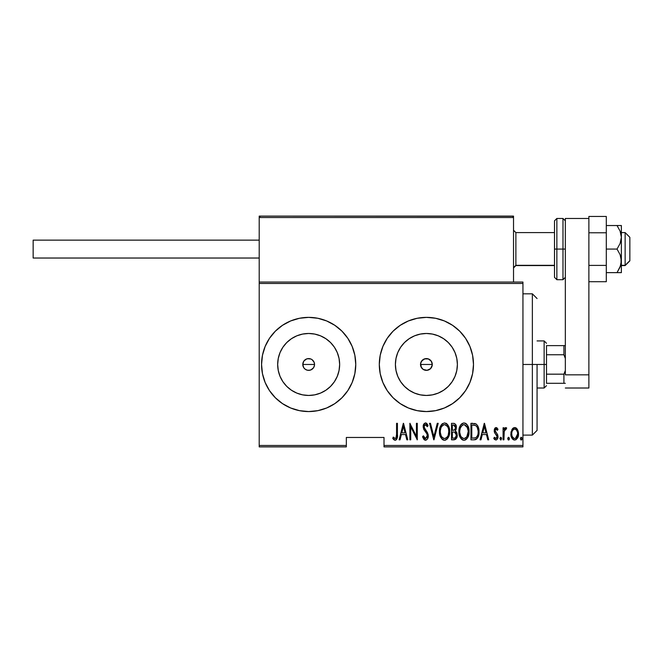 <?xml version="1.0" encoding="UTF-8"?>
<svg xmlns="http://www.w3.org/2000/svg" width="663" height="663" viewBox="0 0 663 663"><rect width="100%" height="100%" fill="white"/><g stroke="black" fill="none" stroke-linecap="round" stroke-linejoin="round"><path stroke-width="0.99" d="M310.044 370.186L307.508 370.244L305.386 369.366L303.762 367.741L302.883 365.62L303.223 362.205L302.776 364.468A5.884 5.884 0 0 1 308.66 358.584A5.884 5.884 0 0 1 314.544 364.468L314.096 362.213L311.933 359.57L313.558 361.194L314.436 363.316L314.428 365.62L313.433 367.907M314.096 362.213L314.544 364.468A5.884 5.884 0 0 1 308.66 370.352A5.884 5.884 0 0 1 302.776 364.468L303.762 367.741L302.776 364.468L303.762 361.194L305.386 359.57L307.508 358.691L310.914 359.031L308.66 358.584L306.405 359.031L303.77 361.186L304.59 360.208M420.615 363.357L420.508 364.468A5.884 5.884 0 0 1 426.4 358.584A5.884 5.884 0 0 1 432.284 364.468L431.398 361.368L428.373 358.923L424.486 358.898L421.444 361.294M396.002 358.418L395.405 364.468A30.987 30.987 0 0 1 426.4 333.481A30.987 30.987 0 0 1 457.387 364.468L456.79 370.509L455.025 376.327L452.166 381.681L448.312 386.38L443.613 390.234L438.26 393.093L432.442 394.858L426.4 395.455L420.35 394.858L414.541 393.093L409.179 390.234L404.488 386.38L400.634 381.681L397.767 376.327L396.002 370.509L395.405 364.468L396.002 358.418L397.767 352.608L400.634 347.246L404.488 342.556L409.179 338.702L414.541 335.834L420.35 334.077L426.4 333.481L432.442 334.077L438.26 335.834L443.613 338.702L448.312 342.556L452.166 347.246L455.025 352.608L456.79 358.418L457.387 364.468A30.987 30.987 0 0 1 426.4 395.455A30.987 30.987 0 0 1 395.405 364.468L396.002 370.509M278.269 358.418L277.673 364.468A30.987 30.987 0 0 1 308.66 333.481A30.987 30.987 0 0 1 339.647 364.468L339.05 370.509L337.285 376.327L334.425 381.681L330.572 386.38L325.873 390.234L320.519 393.093L314.701 394.858L308.66 395.455L302.61 394.858L296.8 393.093L291.438 390.234L286.748 386.38L282.894 381.681L280.026 376.327L278.269 370.509L277.673 364.468L278.269 358.418L280.026 352.608L282.894 347.246L286.748 342.556L291.438 338.702L296.8 335.834L302.61 334.077L308.66 333.481L314.701 334.077L320.519 335.834L325.873 338.702L330.572 342.556L334.425 347.246L337.285 352.608L339.05 358.418L339.647 364.468A30.987 30.987 0 0 1 308.66 395.455A30.987 30.987 0 0 1 277.673 364.468L278.269 370.509M282.496 325.309L275.36 331.168L269.501 338.304L265.15 346.442L262.465 355.277L261.562 364.468L262.465 373.659L265.15 382.493L269.501 390.631L275.36 397.767L282.496 403.626L290.634 407.977L299.469 410.654L308.66 411.566L317.85 410.654L326.685 407.977L334.823 403.626L341.959 397.767L347.818 390.631L352.169 382.493L354.846 373.659L355.758 364.468A47.098 47.098 0 0 0 341.959 331.168L334.823 325.309L326.685 320.958L317.85 318.273L308.66 317.37L299.469 318.273L290.634 320.958L282.496 325.309L275.36 331.168A47.098 47.098 0 0 0 261.562 364.468A47.098 47.098 0 0 1 308.66 317.37A47.098 47.098 0 0 1 355.758 364.468L354.846 355.277L352.169 346.442L347.818 338.304L341.959 331.168L336.472 326.461M469.901 346.418A47.098 47.098 0 0 0 435.599 318.281L426.4 317.37L417.209 318.273L408.375 320.958L400.237 325.309L393.093 331.168L387.242 338.304L382.891 346.442L380.206 355.277L379.302 364.468A47.098 47.098 0 0 1 426.4 317.37A47.098 47.098 0 0 1 473.49 364.468A47.098 47.098 0 0 0 469.918 346.467L465.559 338.304L459.699 331.168L452.564 325.309L444.417 320.958L435.583 318.273A47.098 47.098 0 0 0 426.425 317.37M426.375 317.37A47.098 47.098 0 0 0 417.226 318.273M387.242 338.304A47.098 47.098 0 0 0 380.214 355.26M380.206 355.302A47.098 47.098 0 0 0 379.302 364.451M421.295 367.41L420.673 363.084M310.922 359.031L311.933 359.57L310.914 359.031M308.66 358.584L309.977 358.733M303.223 362.205L303.77 361.186M384.01 446.887L522.941 446.887L522.941 445.47L384.01 445.47L384.01 437.464L346.335 437.464L346.335 445.47L259.208 445.47L259.208 283.466L522.941 283.466L522.941 445.47L522.941 282.048L513.527 282.048L522.941 282.048L522.941 283.466L259.208 283.466L259.208 217.53L259.208 282.048L513.527 282.048L259.208 282.048L259.208 445.47L346.335 445.47L346.335 437.464L384.01 437.464L384.01 446.887L384.01 445.47L522.941 445.47L522.941 446.887L384.01 446.887M259.208 446.887L346.335 446.887L346.335 445.47L346.335 446.887L259.208 446.887L259.208 445.47L259.208 446.887M511.902 429.558L510.941 434.829L511.513 437.257L512.872 439.329L514.455 440.017L516.129 439.627L518.317 435.815L517.96 430.56L515.59 427.718L513.817 427.718L512.4 428.804L510.9 433.826C510.717 437 511.985 439.063 514.703 440.033C517.413 439.063 518.681 436.992 518.507 433.826L517.496 429.549L514.703 427.56L511.902 429.558M503.921 439.818L503.076 439.818L503.921 439.818L504.27 430.842L504.982 429.409L506.192 429.259L506.673 427.975L505.148 427.776L503.921 429.549L503.921 427.776L503.076 427.776L503.076 439.818L503.076 427.776L503.076 439.818L503.921 439.818L504.095 431.638L506.673 427.975L505.836 427.56L503.921 429.549L503.921 427.776L503.076 427.776L503.921 427.776M496.09 427.56L494.59 428.746L494.217 431.199L494.772 433.047L496.91 435.467L497.093 437.249L496.164 438.5L494.358 437.282L493.778 438.4L494.598 439.519L496.148 440.008L497.267 439.221L497.905 437.671L497.664 434.688L495.062 430.942L495.808 429.094L497.416 430.312L498.004 429.276L496.728 427.751L496.09 427.56L494.2 430.726L494.54 432.574L497.159 436.61L495.841 438.55L494.358 437.282L493.778 438.4L495.866 440.033C497.399 439.494 498.112 438.334 498.004 436.552L497.664 434.688L495.046 430.66L496.065 429.044L497.416 430.312L498.004 429.276L496.09 427.56M473.995 439.818L476.515 439.121L478.048 436.983L478.943 433.113L478.686 428.53L477.816 425.953L476.266 424.08L470.954 423.334L470.954 439.818L473.995 439.818C477.725 438.798 479.382 436.121 478.984 431.787C479.225 428.63 478.238 426.011 476.042 423.93L470.954 423.334L470.954 439.818L470.954 423.334L472.934 423.334M457.072 436.693L457.18 435.939L456.865 437.439L454.13 439.818L451.511 439.818L455.589 439.354L456.865 437.439L457.221 435.143L456.815 432.757L455.282 430.925L456.326 428.356L455.754 424.635L454.321 423.45L451.511 423.334L451.511 439.818L451.511 423.334L451.511 439.818L454.13 439.818C456.326 439.188 457.362 437.63 457.221 435.143L455.282 430.925L456.376 427.42C456.517 425.049 455.514 423.69 453.368 423.334L453.724 423.35M437.282 423.334L438.202 423.334L433.975 439.818L438.202 423.334L437.282 423.334L433.867 436.644L430.461 423.334L429.541 423.334L433.768 439.818L429.541 423.334L433.768 439.818L438.202 423.334L437.282 423.334L433.867 436.644L430.461 423.334L429.541 423.334L430.461 423.334M410.728 439.818L410.728 426.856L417.284 439.818L417.284 423.334L416.439 423.334L416.439 436.329L409.883 423.334L409.883 439.818L410.728 439.818L409.883 439.818L410.728 439.818L410.728 426.856L417.284 439.818L417.284 423.334L416.439 423.334L416.439 436.329L409.883 423.334L409.883 439.818L410.065 423.334M396.573 434.298L395.96 438.127L394.858 438.483L393.283 437.074L392.769 438.342L393.731 439.594L395.347 440.232L396.582 439.453L397.22 437.878L397.419 423.334L396.573 423.334L396.573 434.298C396.922 436.155 396.457 437.572 395.198 438.55L393.283 437.074L392.769 438.342L395.131 440.24C397.154 439.088 397.908 437.166 397.419 434.464L397.419 423.334L396.573 423.334L396.557 435.516M469.918 382.46A47.098 47.098 0 0 0 473.49 364.468A47.098 47.098 0 0 1 426.4 411.566A47.098 47.098 0 0 1 379.302 364.468L380.206 373.659L382.891 382.493L387.242 390.631L393.093 397.767L400.237 403.626L408.375 407.977L417.209 410.654L426.4 411.566L435.583 410.654L444.417 407.977L452.564 403.626L459.699 397.767L465.559 390.631L469.91 382.493L472.586 373.659L473.49 364.468L472.586 355.277L469.91 346.442M400.029 439.818L399.109 439.818L403.336 423.334L399.109 439.818L400.029 439.818L401.38 434.538L405.499 434.538L406.85 439.818L407.77 439.818L403.543 423.334L399.109 439.818L400.029 439.818L401.38 434.538L405.499 434.538L406.85 439.818L407.77 439.818L403.543 423.334L407.77 439.818L406.85 439.818M425.348 440.232L427.287 439.179L428.273 435.782L427.618 432.922L424.08 427.254L424.345 425.356L425.082 424.651L426.11 424.85L427.262 426.715L428.058 425.704L426.839 423.549L425.53 422.911L423.682 424.353L423.226 427.403L423.897 429.574L427.08 434.141L427.287 436.809L425.522 438.55L424.121 437.481L423.392 435.806L422.563 436.644L423.897 439.42L425.505 440.24C427.453 439.536 428.381 438.044 428.273 435.782L424.047 426.69L425.422 424.602L427.262 426.715L428.058 425.704L425.53 422.911C423.848 423.524 423.069 424.809 423.201 426.757L423.74 429.268L427.08 434.141L427.428 435.757L425.522 438.55L423.392 435.806L422.563 436.644L425.505 440.24L426.193 440.108M439.47 431.654L440.273 436.345L442.088 439.213L444.558 440.24L447.028 439.188L449.05 435.641L449.613 431.572L449.05 427.478L446.978 423.93L444.475 422.911L442.03 424.005L440.033 427.577L439.47 431.654C439.204 435.964 440.895 438.823 444.558 440.24C448.213 438.79 449.895 435.898 449.613 431.572C449.904 427.204 448.196 424.32 444.475 422.911C440.854 424.419 439.179 427.328 439.47 431.654M458.912 431.654L459.484 435.699L460.661 438.168L462.666 439.975L464.001 440.24L465.932 439.627L467.44 437.961L468.675 434.978L469.056 431.572L467.672 425.571L465.882 423.5L463.918 422.911L461.995 423.566L460.246 425.663L458.912 431.646C458.639 435.964 460.337 438.823 464.001 440.24C467.655 438.79 469.338 435.898 469.056 431.572C469.346 427.204 467.639 424.32 463.918 422.911C460.296 424.419 458.622 427.328 458.912 431.654M480.965 439.818L480.045 439.818L484.272 423.334L480.045 439.818L480.965 439.818L482.316 434.538L486.435 434.538L487.786 439.818L488.706 439.818L484.479 423.334L480.045 439.818L480.965 439.818L482.316 434.538L486.435 434.538L487.786 439.818L488.706 439.818L484.479 423.334L488.706 439.818L487.786 439.818M499.91 438.657L500.971 439.992L501.419 437.795L500.54 437.323L499.952 438.218L500.756 440.033L501.601 438.657L500.756 437.282L499.91 438.657M507.725 438.657L508.173 439.867L508.977 439.867L509.416 438.657L508.977 437.447L508.355 437.323L507.767 438.218L508.571 440.033L509.416 438.657L508.571 437.282L507.725 438.657M520.405 438.657L520.853 439.867L521.657 439.867L522.096 438.657L521.657 437.447L521.035 437.323L520.447 438.218L521.251 440.033L522.096 438.657L521.251 437.282L520.405 438.657M444.417 320.958L446.928 322.077M446.928 406.85L444.417 407.977M290.634 320.958L299.469 318.273M326.685 407.977L317.85 410.654M432.284 364.468L420.508 364.468L432.284 364.468L431.837 366.722L430.56 368.628L428.654 369.904L426.4 370.352L423.127 369.366L420.955 366.722L420.624 363.316L422.232 360.307L425.248 358.691L428.654 359.031L431.29 361.194L432.284 364.468A5.884 5.884 0 0 1 426.4 370.352A5.884 5.884 0 0 1 420.508 364.468L420.615 365.57M303.762 367.741L305.262 369.274M307.392 370.219L306.298 369.863M336.92 402.143L334.84 403.618M341.959 397.767A47.098 47.098 0 0 0 355.758 364.468A47.098 47.098 0 0 1 308.66 411.566A47.098 47.098 0 0 1 261.562 364.468A47.098 47.098 0 0 0 275.36 397.767L280.847 402.474M379.302 364.484A47.098 47.098 0 0 0 380.206 373.634M380.214 373.675A47.098 47.098 0 0 0 417.193 410.654M417.226 410.662A47.098 47.098 0 0 0 426.375 411.566M426.425 411.566A47.098 47.098 0 0 0 469.901 382.518M282.894 381.681L286.748 386.38L291.438 390.234M302.61 394.858L308.66 395.455L314.701 394.858M325.873 390.234L330.572 386.38L334.425 381.681M339.05 370.509L339.647 364.468L339.05 358.418M334.425 347.246L330.572 342.556L325.873 338.702M314.701 334.077L308.66 333.481L302.61 334.077M291.438 338.702L286.748 342.556L282.894 347.246M314.544 364.468L314.096 366.722L314.544 364.468L302.776 364.468L314.544 364.468M308.66 370.352L310.914 369.904L313.549 367.741L311.933 369.366L309.803 370.244M312.82 360.307L313.558 361.194M400.634 381.681L404.488 386.38L409.179 390.234M420.35 394.858L426.4 395.455L432.442 394.858M443.613 390.234L448.312 386.38L452.166 381.681M456.79 370.509L457.387 364.468L456.79 358.418M452.166 347.246L448.312 342.556L443.613 338.702M432.442 334.077L426.4 333.481L420.35 334.077M409.179 338.702L404.488 342.556L400.634 347.246M420.632 365.661L421.784 368.122L423.251 369.44L427.055 370.319L430.536 368.653L432.243 365.139M396.573 423.334L397.419 423.334L397.419 434.472M397.212 437.911L396.922 438.856M395.944 440.033L395.347 440.232M394.742 440.191L393.731 439.594M393.648 439.511L393.217 438.997M392.985 438.666L393.283 437.074L393.872 437.713M394.004 437.845L395.198 438.55M395.753 438.342L396.242 437.646M396.532 436.113L396.557 435.533M403.435 426.516L405.06 432.848L401.811 432.848L403.435 426.516L405.06 432.848L401.811 432.848L403.435 426.516M416.439 423.334L417.284 423.334L417.085 439.818M424.668 440.041L423.897 439.42M422.977 437.804L422.762 437.224M422.563 436.644L423.392 435.806L423.715 436.66M425.074 438.458L425.754 438.533M425.522 438.55L427.403 435.342M427.428 435.757L426.723 433.453M427.254 434.605L427.08 434.141M425.895 432.226L425.323 431.505M424.958 431.058L424.535 430.511M423.226 426.143L423.955 423.872M426.027 422.994L426.748 423.458M427.163 423.955L427.635 424.759M427.652 424.801L427.859 425.248M428.058 425.704L427.262 426.715L426.649 425.497M426.094 424.834L424.519 425.074M424.113 426.002L424.055 426.972M424.08 427.254L424.859 429.069M425.315 429.649L426.45 431.049M428.099 434.331L428.223 435.019M428.124 437.215L427.933 437.903M425.82 432.127L426.284 432.773M439.528 430.279L439.71 428.928M440.804 425.671L441.566 424.519M441.964 424.071L442.553 423.566M445.809 423.176L446.431 423.5M446.978 423.93L447.558 424.56M447.881 425L449.042 427.469M449.381 428.837L449.555 430.154M449.555 432.972L449.373 434.323M448.561 436.925L447.997 437.97M447.55 438.599L447.036 439.179M445.901 439.959L445.238 440.174M444.906 440.224L444.218 440.224M443.87 440.174L443.224 439.975M443 439.867L442.105 439.229M442.064 439.188L440.555 437.008M440.041 435.682L439.718 434.389M439.66 434.066L439.528 433.038M440.05 435.699L440.273 436.345M443.431 424.842L444.525 424.602C447.558 425.729 448.975 428.049 448.768 431.572L448.229 435.077M442.163 425.803L441.202 427.279L442.851 425.182M448.561 433.801L448.768 431.572C448.992 435.119 447.575 437.447 444.525 438.55L445.619 438.334L444.525 438.55C441.517 437.447 440.116 435.143 440.315 431.646L440.365 432.748L440.315 431.646C440.099 428.116 441.5 425.77 444.525 424.602L443.24 424.942M448.561 429.342L448.752 431.008M448.089 427.734L448.279 428.265M446.166 425.149L444.798 424.618L447.359 426.367M447.285 426.268L446.928 425.828M446.961 437.34L446.249 437.978M440.514 433.851L441.218 435.947L440.365 432.748M443.97 438.5L443.439 438.342M441.202 427.279L440.936 427.9L441.202 427.279M440.365 430.519L440.936 427.9M455.754 424.635L456.235 425.986M456.144 429.276L455.812 430.163M456.219 431.696L456.542 432.168M456.815 432.757L456.973 433.237M454.702 432.193L452.928 432.003L454.702 432.193L456.376 435.143C456.368 437.058 455.448 438.052 453.608 438.127L452.357 438.127L452.357 432.003L454.056 432.052M456.376 435.143L455.29 437.746L456.194 436.353M455.091 425.737L455.531 427.453L454.603 425.273M455.489 428.074L455.531 427.453C455.556 429.284 454.685 430.237 452.937 430.312L452.357 430.312L452.357 425.024L453.517 425.024L455.531 427.453L454.743 429.765L452.937 430.312L454.884 429.607M453.964 425.058L453.517 425.024L453.964 425.058M454.768 437.994L454.196 438.102M452.937 430.312L452.357 430.312L452.357 425.024L453.517 425.024M458.97 430.254L459.152 428.928M459.476 427.577L459.948 426.284M460.255 425.654L460.594 425.082M460.611 425.058L461.009 424.511M465.269 423.176L465.865 423.491M466.454 423.955L467.001 424.56M467.332 425.016L468.484 427.453M468.816 428.828L468.998 430.171M468.998 432.98L468.816 434.331M467.995 436.942L467.448 437.953M466.984 438.608L465.932 439.627M465.343 439.959L464.688 440.174M463.313 440.174L462.666 439.967M462.442 439.867L461.547 439.229M461.514 439.196L459.998 437.008M459.484 435.69L459.152 434.356M459.103 434.066L458.97 433.038M468.816 434.306L469.039 432.259M462.873 424.842L463.967 424.602C467.001 425.729 468.418 428.049 468.211 431.572L467.672 435.077M463.412 438.5L462.012 437.795M459.766 432.201L459.757 431.646C459.542 428.116 460.942 425.77 463.967 424.602L462.683 424.942M461.299 426.185L460.379 427.9L462.293 425.182M467.531 427.734L464.241 424.618L467.042 426.732L468.194 431.008M466.827 436.801L468.211 431.572C468.434 435.119 467.017 437.447 463.967 438.55L465.053 438.334L463.967 438.55C460.959 437.447 459.558 435.143 459.757 431.646L459.807 430.519L459.757 431.646M466.404 437.34L465.691 437.978M459.956 433.851L460.661 435.947L459.807 432.748M459.807 430.519L460.379 427.9M474.542 423.442L474.981 423.524M478.868 429.649L478.959 430.701M478.976 432.508L478.785 434.431M477.766 437.588L477.426 438.144M475.926 439.461L475.321 439.668M475.114 439.718L474.658 439.784M474.807 425.24L475.918 425.721L474.807 425.24M476.274 425.994L477.095 427.038L476.274 425.994M477.244 427.32L478.114 430.892M477.186 436.237L476.424 437.24M475.437 437.853L471.799 438.127L471.799 425.024L475.537 425.489C477.476 427.071 478.338 429.168 478.139 431.779C478.33 434.224 477.542 436.196 475.769 437.713L474.874 437.986M473.266 425.041L474.045 425.107M478.04 430.088L477.874 429.11M476.813 436.809L477.103 436.387M478.122 432.616L478.04 433.445M484.38 426.516L486.004 432.848L482.755 432.848L484.38 426.516L486.004 432.848L482.755 432.848L484.38 426.516M496.794 427.792L497.242 428.182M498.004 429.276L497.25 430.03M496.297 429.085L495.808 429.094M495.286 429.641L495.294 431.754L496.736 433.37M495.062 430.403L495.186 431.497M498.004 436.552L497.979 437.116M497.905 437.663L497.217 439.279M495.866 440.033L493.778 438.4L494.358 437.282L494.631 437.721M495.592 438.516L496.164 438.5M497.093 437.249L496.728 438.044M496.852 437.853L497.151 436.32M497.159 436.61L496.57 434.969M497.026 435.732L496.802 435.284M494.291 429.707L494.432 429.135M494.598 428.729L494.946 428.165M495.17 427.925L495.841 427.585M494.2 430.726L494.217 431.199M503.921 429.549L505.836 427.56L506.673 427.975L506.192 429.259L504.982 429.409M505.836 427.56L506.673 427.975M506.192 429.259L505.687 429.044L506.192 429.259M504.27 430.842L504.029 432.226M503.979 432.873L503.93 434.729M503.93 434.746L503.921 435.773M509.234 439.511L508.794 439.983M512.4 428.804L513.038 428.157M513.817 427.718L514.231 427.602M515.151 427.602L516.038 427.925M516.386 428.157L517.007 428.795M518.275 431.63L518.449 432.707M518.491 433.27L518.507 433.834M518.076 436.726L518.416 435.193M518.06 436.784L517.687 437.704M517.67 437.746L515.681 439.851M514.206 439.992L513.726 439.851M513.502 439.751L512.88 439.337M512.748 439.213L512.325 438.724M512.3 438.691L511.993 438.235M511.339 436.776L511.09 435.815M510.949 432.732L511.123 431.63M514.513 438.541L514.703 438.55C512.598 437.829 511.612 436.262 511.745 433.842L511.894 435.359L511.745 433.842C511.621 431.406 512.607 429.806 514.703 429.044C516.8 429.815 517.786 431.406 517.662 433.842L517.621 433.072L517.662 433.842C517.786 436.262 516.8 437.829 514.703 438.55L514.322 438.516M514.894 429.052L516.518 430.063L517.513 432.301L517.007 430.851M517.538 432.45L517.621 433.072M515.482 438.4L517.662 433.842L517.024 436.809L515.449 438.409M513.949 438.409L512.3 436.627M512.375 436.801L512.623 437.24M513.303 438.028L513.916 438.4M513.601 429.367L514.314 429.077M512.889 430.055L513.303 429.607M511.778 433.072L511.836 432.599M447.881 435.939L447.616 436.436M446.116 438.069L445.619 438.334M442.511 437.737L441.782 436.909M447.6 426.732L447.865 427.229M453.376 432.011L453.824 432.027M454.047 432.052L454.486 432.127M455.108 432.392L456.359 434.688M453.906 438.119L452.357 438.127L452.357 432.003L452.928 432.003M467.059 436.436L466.752 436.9M465.55 438.069L465.053 438.334M461.954 437.737L461.224 436.909M472.934 438.127L471.799 438.127L471.799 425.024L472.495 425.024M477.683 435.077L477.194 436.229M474.376 438.061L473.655 438.11M512.093 436.097L511.894 435.359M511.886 432.301L512.043 431.704M512.391 430.842L512.789 430.188M532.364 364.468L537.071 364.468L537.071 430.403L537.071 364.468L532.364 364.468L532.364 293.825L532.364 364.468L522.941 364.468L532.364 364.468L532.364 435.11L532.364 364.468M546.494 345.63L546.494 354.755L546.494 345.63L563.915 345.63L546.494 345.63M546.494 364.468L546.494 354.755L546.494 374.172L546.494 364.468L544.132 364.468L546.494 364.468M537.071 340.923L544.132 340.923L544.132 364.468L544.132 340.923L546.494 343.277M537.071 364.468L544.132 364.468L537.071 364.468M546.494 383.305L546.494 374.172L546.494 383.305L565.332 383.305L563.915 383.305L563.915 374.172L546.494 374.172L563.915 374.172L563.915 383.305L546.494 383.305M537.071 388.012L544.132 388.012L544.132 364.468L544.132 388.012L546.494 385.659M565.332 345.63L563.915 345.63L563.915 354.755L565.332 358.434L563.915 354.755L563.915 345.63L565.332 345.63M546.494 354.755L563.915 354.755L546.494 354.755M565.332 370.501L563.915 374.172L565.332 370.501M466.429 216.113L513.527 216.113L513.527 217.53L513.527 216.113L466.429 216.113M259.208 217.53L259.208 216.113L306.306 216.113L259.208 216.113L259.208 217.53L513.527 217.53L513.527 282.048L513.527 217.53L512.648 216.221L260.625 216.113L512.109 216.113L513.112 216.528L513.527 217.53L259.208 217.53L259.623 216.528L260.625 216.113L259.316 216.992M625.143 265.324L621.372 265.324L625.143 265.324L625.143 232.597L625.143 265.324L629.85 260.683L625.143 265.324M629.85 260.857L625.143 265.565L621.372 265.565M515.88 265.324L513.527 267.645L515.88 265.324L554.5 265.324L515.88 265.324L515.88 232.597L515.88 265.324M629.85 237.313L629.85 260.683L629.85 237.313L625.143 232.597L621.372 232.597M513.112 216.528L513.527 217.53M259.208 258.031L33.15 258.031L259.208 258.031M33.15 240.139L259.208 240.139L33.15 240.139L33.15 258.031L33.15 240.139M588.877 218.467L588.877 388.012L565.332 388.012L588.877 388.012L588.877 374.827L565.332 374.827L565.332 218.467L565.332 374.827L588.877 374.827L588.877 218.467L565.332 218.467L588.877 218.467L588.877 216.453L606.305 216.453L588.877 216.453L588.877 218.467M554.5 220.829L554.5 249.081L556.854 249.081L556.854 279.695L556.854 249.081L562.978 249.081L556.854 249.081L556.854 218.467L554.5 220.829L554.5 249.081L556.854 249.081L556.854 218.467L562.978 218.467L562.978 249.081L565.332 249.081L562.978 249.081L562.978 218.467L565.332 220.829M554.5 276.794L554.5 249.081L554.5 277.341L556.854 279.695L562.978 279.695L562.978 249.081L562.978 279.695L565.332 277.341M621.372 225.536L621.372 237.313L621.372 225.536L617.029 225.536L620.12 231.155L621.372 237.313L620.129 243.445L617.029 249.081L620.12 254.7L621.04 257.725L621.049 263.965L620.129 266.998L617.029 272.634L620.626 265.581M620.129 231.172L620.502 232.183M620.129 225.536L606.305 225.536L617.029 225.536L620.12 231.155L621.372 237.313L621.372 272.634L621.372 260.857L620.129 266.998L617.029 272.634L606.305 272.634L621.049 272.634L617.029 272.634L620.129 266.998M617.029 249.081L606.305 249.081L617.029 249.081L620.12 254.7L621.372 260.857L621.372 237.313L620.129 243.445L617.029 249.081M617.029 272.634L620.129 272.634M606.305 216.453L606.305 232.771L588.877 232.771L606.305 232.771L606.305 265.399L588.877 265.399L588.877 232.771L588.877 265.399L606.305 265.399L606.305 281.709L588.877 281.709L606.305 281.709L606.305 216.453M522.941 293.825L532.364 293.825L537.071 298.532M522.941 435.11L532.364 435.11L537.071 430.403M513.527 267.918L515.88 265.565L554.5 265.565M513.527 230.243L515.88 232.597L554.5 232.597"/></g></svg>
